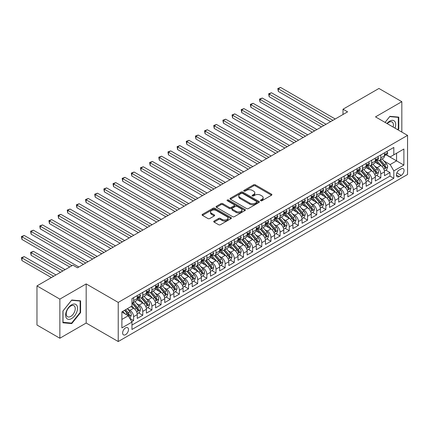 <?xml version="1.0" encoding="UTF-8"?>
<svg xmlns="http://www.w3.org/2000/svg" width="429" height="429" viewBox="0 0 429 429"><rect width="100%" height="100%" fill="white"/><g stroke="black" fill="none" stroke-linecap="round" stroke-linejoin="round"><path stroke-width="0.64" d="M260.719 200.729A0.89 0.515 0 0 0 261.974 200.729L271.525 195.216A1.271 0.735 0 0 0 271.895 194.702A1.271 0.735 0 0 0 271.525 194.181L255.346 184.84A1.271 0.735 0 0 0 253.55 184.84L243.999 190.353A0.89 0.515 0 0 0 243.742 190.717A0.89 0.515 0 0 0 243.999 191.082A0.89 0.515 0 0 0 245.259 191.082L246.493 190.369A4.065 2.349 0 0 1 252.247 190.369L253.593 191.146A4.065 2.349 0 0 1 254.783 192.809A4.065 2.349 0 0 1 253.593 194.466L252.359 195.179A0.89 0.515 0 0 0 252.096 195.544A0.89 0.515 0 0 0 252.359 195.908A0.89 0.515 0 0 0 253.619 195.908L254.853 195.195A4.065 2.349 0 0 1 260.607 195.195L261.953 195.973A4.065 2.349 0 0 1 263.143 197.63A4.065 2.349 0 0 1 261.953 199.292L260.719 200.005A0.89 0.515 0 0 0 260.457 200.37A0.89 0.515 0 0 0 260.719 200.729L260.719 200.005M125.552 334.663A4.145 2.392 120 0 0 128.26 331.016A4.145 2.392 120 0 0 127.622 327.692A4.145 2.392 120 0 0 125.552 327.901A4.145 2.392 120 0 0 122.844 331.553A4.145 2.392 120 0 0 123.482 334.872A4.145 2.392 120 0 0 125.552 334.663M214.098 221.058A1.271 0.735 0 0 0 213.722 221.578A1.271 0.735 0 0 0 214.098 222.093L218.634 224.716A1.271 0.735 0 0 0 220.431 224.716L231.038 218.592A1.271 0.735 0 0 0 231.408 218.077A1.271 0.735 0 0 0 231.038 217.557L214.859 208.215A1.271 0.735 0 0 0 213.063 208.215L202.456 214.339A1.271 0.735 0 0 0 202.086 214.859A1.271 0.735 0 0 0 202.456 215.374L207.942 218.543A1.271 0.735 0 0 0 209.738 218.543L214.275 215.921A1.271 0.735 0 0 0 214.65 215.401A1.271 0.735 0 0 0 214.275 214.886L211.556 213.315A3.4 1.963 0 0 1 210.564 211.926A3.4 1.963 0 0 1 212.661 210.113A3.4 1.963 0 0 1 216.366 210.537L227.016 216.688A3.4 1.963 0 0 1 228.013 218.077A3.4 1.963 0 0 1 225.911 219.889A3.4 1.963 0 0 1 222.206 219.46L220.431 218.436A1.271 0.735 0 0 0 218.634 218.436L214.098 221.058L214.098 222.093M86.181 283.918L59.856 299.115L36.969 285.902L36.969 325.016L59.856 338.234L86.181 323.037L118.227 341.538L118.227 302.418L86.181 283.918L86.181 323.037M401.828 132.078L401.828 101.684L375.504 116.881L407.55 135.382L118.227 302.418M401.828 101.684L378.936 88.465L343.002 109.213L343.002 114.5M36.969 285.902L72.903 265.154L77.483 267.798L347.581 111.856L343.002 109.213M246.584 208.58A1.271 0.735 0 0 0 248.38 208.58L258.987 202.456A1.271 0.735 0 0 0 259.357 201.936A1.271 0.735 0 0 0 258.987 201.421L242.809 192.079A1.271 0.735 0 0 0 241.012 192.079L230.411 198.203A1.271 0.735 0 0 0 230.035 198.724A1.271 0.735 0 0 0 230.411 199.238L246.584 208.58M227.665 200.922A0.89 0.515 0 0 1 228.566 201.051L228.566 199.994L245.013 209.486A1.271 0.735 0 0 1 245.383 210.006A1.271 0.735 0 0 1 245.013 210.526L234.406 216.65A1.271 0.735 0 0 1 232.609 216.65L216.431 207.309L216.431 206.269A1.271 0.735 0 0 0 216.06 206.789A1.271 0.735 0 0 0 216.431 207.309M216.431 206.269L220.973 203.652A1.271 0.735 0 0 1 222.769 203.652L229.327 207.438A1.271 0.735 0 0 0 231.129 207.438L234.137 205.7A1.271 0.735 0 0 0 234.507 205.18A1.271 0.735 0 0 0 234.137 204.66L227.306 200.718A0.89 0.515 0 0 1 227.048 200.354A0.89 0.515 0 0 1 227.595 199.882A0.89 0.515 0 0 1 228.566 199.994M131.708 321.648L133.607 320.554L129.81 318.356M127.649 309.025L129.944 310.349A5.18 2.992 60 0 1 133.607 316.693L137.269 314.58L137.269 318.436L142.766 315.267L138.599 312.859M136.803 303.737L139.103 305.062A5.18 2.992 60 0 1 142.766 311.406L146.428 309.293L146.428 313.149L151.92 309.979L147.753 307.577M145.957 298.45L148.257 299.78A5.18 2.992 60 0 1 151.92 306.118L155.582 304.005L155.582 307.866L161.073 304.692L156.912 302.289M155.116 293.163L157.416 294.492A5.18 2.992 60 0 1 161.073 300.836L164.736 298.718L164.736 302.579L170.233 299.41L166.066 297.002M164.269 287.88L166.57 289.205A5.18 2.992 60 0 1 170.233 295.549L173.895 293.436L173.895 297.292L179.386 294.122L175.22 291.715M173.429 282.593L175.724 283.918A5.18 2.992 60 0 1 179.386 290.261L183.049 288.149L183.049 292.004L188.546 288.835L184.379 286.433M182.582 277.306L184.883 278.636A5.18 2.992 60 0 1 188.546 284.974L192.208 282.861L192.208 286.722L197.699 283.548L193.533 281.145M191.736 272.018L194.037 273.348A5.18 2.992 60 0 1 197.699 279.692L201.362 277.574L201.362 281.435L206.853 278.265L202.686 275.858M200.895 266.736L203.19 268.061A5.18 2.992 60 0 1 206.853 274.404L210.516 272.292L210.516 276.147L216.012 272.978L211.846 270.57M210.049 261.449L212.35 262.773A5.18 2.992 60 0 1 216.012 269.117L219.675 267.004L219.675 270.865L225.166 267.691L220.999 265.288M219.203 256.161L221.503 257.491A5.18 2.992 60 0 1 225.166 263.83L228.829 261.717L228.829 265.578L234.32 262.403L230.159 260.001M228.362 250.874L230.663 252.204A5.18 2.992 60 0 1 234.32 258.548L237.982 256.429L237.982 260.29L243.479 257.121L239.312 254.713M237.516 245.592L239.816 246.916A5.18 2.992 60 0 1 243.479 253.26L247.142 251.147L247.142 255.003L252.633 251.834L248.466 249.426M246.675 240.304L248.97 241.629A5.18 2.992 60 0 1 252.633 247.973L256.295 245.86L256.295 249.721L261.792 246.546L257.625 244.144M255.829 235.017L258.129 236.347A5.18 2.992 60 0 1 261.792 242.685L265.454 240.572L265.454 244.433L270.946 241.259L266.779 238.856M264.983 229.73L267.283 231.059A5.18 2.992 60 0 1 270.946 237.403L274.608 235.285L274.608 239.146L280.099 235.977L275.933 233.569M274.142 224.447L276.437 225.772A5.18 2.992 60 0 1 280.099 232.116L283.762 230.003L283.762 233.859L289.259 230.689L285.092 228.282M283.296 219.16L285.596 220.485A5.18 2.992 60 0 1 289.259 226.828L292.921 224.716L292.921 228.577L298.412 225.402L294.246 223M292.449 213.873L294.75 215.202A5.18 2.992 60 0 1 298.412 221.546L302.075 219.428L302.075 223.289L307.566 220.115L303.405 217.712M301.608 208.585L303.909 209.915A5.18 2.992 60 0 1 307.566 216.259L311.229 214.141L311.229 218.002L316.725 214.832L312.559 212.425M310.762 203.303L313.063 204.628A5.18 2.992 60 0 1 316.725 210.971L320.388 208.859L320.388 212.714L325.879 209.545L321.712 207.137M319.921 198.016L322.217 199.34A5.18 2.992 60 0 1 325.879 205.684L329.542 203.571L329.542 207.432L335.038 204.258L330.872 201.855M329.075 192.728L331.376 194.058A5.18 2.992 60 0 1 335.038 200.402L338.701 198.284L338.701 202.145L344.192 198.97L340.025 196.568M338.229 187.441L340.529 188.771A5.18 2.992 60 0 1 344.192 195.115L347.855 192.996L347.855 196.857L353.346 193.688L349.179 191.28M347.388 182.159L349.683 183.483A5.18 2.992 60 0 1 353.346 189.827L357.008 187.714L357.008 191.57L362.505 188.401L358.338 185.993M356.542 176.871L358.842 178.196A5.18 2.992 60 0 1 362.505 184.54L366.168 182.427L366.168 186.288L371.659 183.113L367.492 180.711M365.696 171.584L367.996 172.914A5.18 2.992 60 0 1 371.659 179.258L375.321 177.139L375.321 181L380.813 177.826L380.813 173.97A5.18 2.992 -120 0 0 377.155 167.626L374.855 166.296M376.651 175.423L380.813 177.826M137.269 314.58A5.18 2.992 -120 0 0 133.607 308.236L130.861 306.649M146.428 309.293A5.18 2.992 -120 0 0 142.766 302.949L137.103 299.678M155.582 304.005A5.18 2.992 -120 0 0 151.92 297.662L146.257 294.396M164.736 298.718A5.18 2.992 -120 0 0 161.073 292.374L155.416 289.108M173.895 293.436A5.18 2.992 -120 0 0 170.233 287.092L164.57 283.821M183.049 288.149A5.18 2.992 -120 0 0 179.386 281.805L173.724 278.534M192.208 282.861A5.18 2.992 -120 0 0 188.546 276.517L182.883 273.252M201.362 277.574A5.18 2.992 -120 0 0 197.699 271.23L192.036 267.964M210.516 272.292A5.18 2.992 -120 0 0 206.853 265.948L201.19 262.677M219.675 267.004A5.18 2.992 -120 0 0 216.012 260.66L210.349 257.389M228.829 261.717A5.18 2.992 -120 0 0 225.166 255.373L219.503 252.107M237.982 256.429A5.18 2.992 -120 0 0 234.32 250.091L228.662 246.82M247.142 251.147A5.18 2.992 -120 0 0 243.479 244.803L237.816 241.532M256.295 245.86A5.18 2.992 -120 0 0 252.633 239.516L246.97 236.245M265.454 240.572A5.18 2.992 -120 0 0 261.792 234.229L256.129 230.963M274.608 235.285A5.18 2.992 -120 0 0 270.946 228.947L265.283 225.675M283.762 230.003A5.18 2.992 -120 0 0 280.099 223.659L274.437 220.388M292.921 224.716A5.18 2.992 -120 0 0 289.259 218.372L283.596 215.101M302.075 219.428A5.18 2.992 -120 0 0 298.412 213.084L292.75 209.819M311.229 214.141A5.18 2.992 -120 0 0 307.566 207.802L301.909 204.531M320.388 208.859A5.18 2.992 -120 0 0 316.725 202.515L311.063 199.244M329.542 203.571A5.18 2.992 -120 0 0 325.879 197.227L320.216 193.956M338.701 198.284A5.18 2.992 -120 0 0 335.038 191.94L329.375 188.674M347.855 192.996A5.18 2.992 -120 0 0 344.192 186.658L338.529 183.387M357.008 187.714A5.18 2.992 -120 0 0 353.346 181.37L347.683 178.099M366.168 182.427A5.18 2.992 -120 0 0 362.505 176.083L356.842 172.812M375.321 177.139A5.18 2.992 -120 0 0 371.659 170.796L365.996 167.53M401.233 168.844L399.217 170.007A4.017 2.317 120 0 0 396.594 173.541A4.017 2.317 120 0 0 397.211 176.759A4.017 2.317 120 0 0 399.217 176.56L401.233 175.397A4.017 2.317 120 0 0 403.855 171.857A4.017 2.317 120 0 0 403.239 168.645A4.017 2.317 120 0 0 401.233 168.844M118.227 341.538L407.55 174.496L407.55 135.382M121.89 319.439L128.298 315.739L131.96 322.082L131.96 329.483L393.817 178.303L393.817 170.903L390.154 164.559L384.009 161.014M131.96 322.082L121.89 327.901L121.89 311.829L131.96 306.016L131.96 298.616L393.817 147.431L393.817 154.831L403.887 149.019L403.887 165.09L393.817 170.903M139.055 297.426L139.103 297.453A5.18 2.992 60 0 0 141.693 297.71L145.356 295.592A5.18 2.992 -120 0 0 146.428 293.221L146.428 290.261M148.209 292.138L148.257 292.165A5.18 2.992 60 0 0 150.847 292.422L154.51 290.31A5.18 2.992 -120 0 0 155.582 287.934L155.582 284.974M157.368 286.851L157.416 286.878A5.18 2.992 60 0 0 160.001 287.135L163.663 285.022A5.18 2.992 -120 0 0 164.736 282.652L164.736 279.692M166.522 281.563L166.57 281.596A5.18 2.992 60 0 0 169.16 281.848L172.823 279.735A5.18 2.992 -120 0 0 173.895 277.365L173.895 274.404M175.675 276.281L175.724 276.308A5.18 2.992 60 0 0 178.314 276.566L181.976 274.447A5.18 2.992 -120 0 0 183.049 272.077L183.049 269.117M184.835 270.994L184.883 271.021A5.18 2.992 60 0 0 187.473 271.278L191.136 269.165A5.18 2.992 -120 0 0 192.208 266.79L192.208 263.83M193.988 265.707L194.037 265.733A5.18 2.992 60 0 0 196.627 265.991L200.289 263.878A5.18 2.992 -120 0 0 201.362 261.508L201.362 258.548M203.142 260.419L203.19 260.451A5.18 2.992 60 0 0 205.781 260.703L209.443 258.59A5.18 2.992 -120 0 0 210.516 256.22L210.516 253.26M212.301 255.137L212.35 255.164A5.18 2.992 60 0 0 214.94 255.421L218.602 253.303A5.18 2.992 -120 0 0 219.675 250.933L219.675 247.973M221.455 249.85L221.503 249.876A5.18 2.992 60 0 0 224.094 250.134L227.756 248.021A5.18 2.992 -120 0 0 228.829 245.645L228.829 242.685M230.614 244.562L230.663 244.589A5.18 2.992 60 0 0 233.247 244.846L236.91 242.734A5.18 2.992 -120 0 0 237.982 240.363L237.982 237.403M239.768 239.275L239.816 239.307A5.18 2.992 60 0 0 242.406 239.559L246.069 237.446A5.18 2.992 -120 0 0 247.142 235.076L247.142 232.116M248.922 233.993L248.97 234.019A5.18 2.992 60 0 0 251.56 234.277L255.223 232.159A5.18 2.992 -120 0 0 256.295 229.788L256.295 226.828M258.081 228.705L258.129 228.732A5.18 2.992 60 0 0 260.719 228.989L264.382 226.877A5.18 2.992 -120 0 0 265.454 224.501L265.454 221.541M267.235 223.418L267.283 223.445A5.18 2.992 60 0 0 269.873 223.702L273.536 221.589A5.18 2.992 -120 0 0 274.608 219.219L274.608 216.259M276.389 218.13L276.437 218.163A5.18 2.992 60 0 0 279.027 218.415L282.69 216.302A5.18 2.992 -120 0 0 283.762 213.932L283.762 210.971M285.548 212.848L285.596 212.875A5.18 2.992 60 0 0 288.186 213.133L291.849 211.014A5.18 2.992 -120 0 0 292.921 208.644L292.921 205.684M294.702 207.561L294.75 207.588A5.18 2.992 60 0 0 297.34 207.845L301.002 205.732A5.18 2.992 -120 0 0 302.075 203.362L302.075 200.397M303.861 202.273L303.909 202.3A5.18 2.992 60 0 0 306.494 202.558L310.156 200.445A5.18 2.992 -120 0 0 311.229 198.075L311.229 195.115M313.014 196.986L313.063 197.018A5.18 2.992 60 0 0 315.653 197.27L319.315 195.157A5.18 2.992 -120 0 0 320.388 192.787L320.388 189.827M322.168 191.704L322.217 191.731A5.18 2.992 60 0 0 324.807 191.988L328.469 189.87A5.18 2.992 -120 0 0 329.542 187.5L329.542 184.54M331.327 186.417L331.376 186.443A5.18 2.992 60 0 0 333.966 186.701L337.628 184.588A5.18 2.992 -120 0 0 338.701 182.218L338.701 179.258M340.481 181.129L340.529 181.156A5.18 2.992 60 0 0 343.12 181.413L346.782 179.301A5.18 2.992 -120 0 0 347.855 176.93L347.855 173.97M349.635 175.842L349.683 175.874A5.18 2.992 60 0 0 352.273 176.126L355.936 174.013A5.18 2.992 -120 0 0 357.008 171.643L357.008 168.683M358.794 170.56L358.842 170.586A5.18 2.992 60 0 0 361.433 170.844L365.095 168.726A5.18 2.992 -120 0 0 366.168 166.355L366.168 163.395M367.948 165.272L367.996 165.299A5.18 2.992 60 0 0 370.586 165.556L374.249 163.444A5.18 2.992 -120 0 0 375.321 161.073L375.321 158.113M131.96 325.043L389.972 176.083L389.972 172.544L384.475 175.713L384.475 171.857A5.18 2.992 -120 0 0 380.813 165.514L375.155 162.242M377.107 159.985L377.155 160.012A5.18 2.992 -120 0 0 379.74 160.269A5.18 2.992 -120 0 0 380.813 157.899L380.813 154.939M379.74 160.269L383.403 158.156A5.18 2.992 -120 0 0 384.475 155.786L384.475 152.826M133.607 297.662L133.607 300.622A5.18 2.992 60 0 1 132.534 302.992A5.18 2.992 60 0 1 131.96 303.201M132.534 302.992L136.197 300.879A5.18 2.992 -120 0 0 137.269 298.509L137.269 295.549M142.766 292.374L142.766 295.334A5.18 2.992 60 0 1 141.693 297.71M151.92 287.092L151.92 290.052A5.18 2.992 60 0 1 150.847 292.422M161.073 281.805L161.073 284.765A5.18 2.992 60 0 1 160.001 287.135M170.233 276.517L170.233 279.477A5.18 2.992 60 0 1 169.16 281.848M179.386 271.23L179.386 274.19A5.18 2.992 60 0 1 178.314 276.566M188.546 265.948L188.546 268.908A5.18 2.992 60 0 1 187.473 271.278M197.699 260.66L197.699 263.62A5.18 2.992 60 0 1 196.627 265.991M206.853 255.373L206.853 258.333A5.18 2.992 60 0 1 205.781 260.703M216.012 250.086L216.012 253.051A5.18 2.992 60 0 1 214.94 255.421M225.166 244.803L225.166 247.764A5.18 2.992 60 0 1 224.094 250.134M234.32 239.516L234.32 242.476A5.18 2.992 60 0 1 233.247 244.846M243.479 234.229L243.479 237.189A5.18 2.992 60 0 1 242.406 239.559M252.633 228.941L252.633 231.907A5.18 2.992 60 0 1 251.56 234.277M261.792 223.659L261.792 226.619A5.18 2.992 60 0 1 260.719 228.989M270.946 218.372L270.946 221.332A5.18 2.992 60 0 1 269.873 223.702M280.099 213.084L280.099 216.044A5.18 2.992 60 0 1 279.027 218.415M289.259 207.802L289.259 210.762A5.18 2.992 60 0 1 288.186 213.133M298.412 202.515L298.412 205.475A5.18 2.992 60 0 1 297.34 207.845M307.566 197.227L307.566 200.187A5.18 2.992 60 0 1 306.494 202.558M316.725 191.94L316.725 194.9A5.18 2.992 60 0 1 315.653 197.27M325.879 186.658L325.879 189.618A5.18 2.992 60 0 1 324.807 191.988M335.038 181.37L335.038 184.331A5.18 2.992 60 0 1 333.966 186.701M344.192 176.083L344.192 179.043A5.18 2.992 60 0 1 343.12 181.413M353.346 170.796L353.346 173.756A5.18 2.992 60 0 1 352.273 176.126M362.505 165.514L362.505 168.474A5.18 2.992 60 0 1 361.433 170.844M371.659 160.226L371.659 163.186A5.18 2.992 60 0 1 370.586 165.556M371.659 179.258L371.659 183.113M362.505 184.54L362.505 188.401M353.346 189.827L353.346 193.688M344.192 195.115L344.192 198.97M335.038 200.402L335.038 204.258M325.879 205.684L325.879 209.545M316.725 210.971L316.725 214.832M307.566 216.259L307.566 220.115M298.412 221.546L298.412 225.402M289.259 226.828L289.259 230.689M280.099 232.116L280.099 235.977M270.946 237.403L270.946 241.259M261.792 242.685L261.792 246.546M252.633 247.973L252.633 251.834M243.479 253.26L243.479 257.121M234.32 258.548L234.32 262.403M225.166 263.83L225.166 267.691M216.012 269.117L216.012 272.978M206.853 274.404L206.853 278.265M197.699 279.692L197.699 283.548M188.546 284.974L188.546 288.835M179.386 290.261L179.386 294.122M170.233 295.549L170.233 299.41M161.073 300.836L161.073 304.692M151.92 306.118L151.92 309.979M142.766 311.406L142.766 315.267M133.607 316.693L133.607 320.554M128.298 315.739L121.89 312.039M390.154 164.559L396.562 160.859L396.562 153.25L403.887 149.019M386.079 154.805L403.887 165.09M386.261 154.703L390.154 156.95L393.817 154.831M59.856 299.115L59.856 338.234M385.805 170.136L389.972 172.544M389.972 176.083L393.817 178.303M397.989 129.858L398.761 128.904L398.761 117.122L389.923 116.334L385.054 122.394M62.924 322.796L71.761 323.584L80.598 312.591L80.598 300.809L71.761 300.021L62.924 311.014L62.924 322.796M398.305 128.636L398.761 128.904M80.137 312.328L80.598 312.591M70.828 323.042L71.761 323.584M261.073 200.858L261.953 200.348A4.065 2.349 0 0 0 263.143 198.686L263.143 197.63M254.783 192.809L254.783 193.865A4.065 2.349 0 0 1 253.593 195.522L252.713 196.032M271.509 195.227L255.346 185.896A1.271 0.735 0 0 0 253.55 185.896L244.358 191.205M258.987 201.421L258.987 202.456L242.809 193.136A1.271 0.735 0 0 0 241.012 193.136L230.427 199.249M256.74 202.3A0.89 0.515 0 0 0 257.003 201.936A0.89 0.515 0 0 0 256.74 201.576L242.541 193.377A0.89 0.515 0 0 0 241.28 193.377L239.977 194.128A4.065 2.349 0 0 0 238.787 195.79A4.065 2.349 0 0 0 239.977 197.447L249.683 203.051A4.065 2.349 0 0 0 255.437 203.051L256.74 202.3L256.74 203.357A0.89 0.515 0 0 0 257.003 202.997L257.003 201.936M238.787 195.79L238.787 196.847A4.065 2.349 0 0 0 239.977 198.509L239.977 197.447M256.74 203.357L255.437 204.113A4.065 2.349 0 0 1 249.683 204.113L239.977 198.509M216.452 207.32L220.973 204.708L220.973 203.652M234.507 205.18L234.507 206.236A1.271 0.735 0 0 1 234.137 206.757L231.129 208.494A1.271 0.735 0 0 1 229.327 208.494L222.769 204.708A1.271 0.735 0 0 0 220.973 204.708M228.566 201.051L244.997 210.537M236.138 211.368A3.4 1.963 0 0 0 239.843 211.792A3.4 1.963 0 0 0 241.94 209.979A3.4 1.963 0 0 0 240.948 208.591L237.194 206.424A1.271 0.735 0 0 0 235.398 206.424L232.384 208.167A1.271 0.735 0 0 0 232.014 208.682A1.271 0.735 0 0 0 232.384 209.202L236.138 211.368L236.138 212.425A3.4 1.963 0 0 0 239.843 212.848A3.4 1.963 0 0 0 241.94 211.036L241.94 209.979M232.014 208.682L232.014 209.738A1.271 0.735 0 0 0 232.384 210.258L232.384 209.202M236.138 212.425L232.384 210.258M228.013 218.077L228.013 219.133A3.4 1.963 0 0 1 225.911 220.946A3.4 1.963 0 0 1 222.206 220.522L220.431 219.492A1.271 0.735 0 0 0 218.634 219.492L214.114 222.104M210.564 211.926L210.564 212.982A3.4 1.963 0 0 0 211.556 214.371L211.556 213.315M214.259 215.932L211.556 214.371M231.022 218.602L214.859 209.272A1.271 0.735 0 0 0 213.063 209.272L202.477 215.385M384.4 170.946L386.765 169.584L387.682 166.94A3.432 1.979 -120 0 0 386.347 163.717L382.164 158.875M381.322 165.846L376.544 160.312M378.603 164.232L375.831 161.02A8.221 4.746 -120 0 0 375.573 160.736M278.314 112.57L312.328 132.207L260.006 102L260.006 99.356L262.291 98.037L316.908 129.569M379.274 160.457L383.505 165.358A3.432 1.979 60 0 1 384.733 167.718C385.247 168.409 385.612 168.2 385.827 167.085A3.432 1.979 -120 0 0 384.604 164.72L380.421 159.878M379.526 160.376L384.073 165.642A1.748 1.008 60 0 1 384.513 166.323L385.827 167.085M384.733 167.718L384.979 168.125M386.904 151.426L387.682 152.772A3.432 1.979 60 0 1 386.969 154.29L385.231 155.293A3.432 1.979 -120 0 0 385.827 154.504L385.757 154.199M332.931 120.313L278.314 88.787L280.604 87.462L335.221 118.994M384.593 155.454L384.604 155.454A3.432 1.979 -120 0 0 385.231 155.293M385.387 154.247L385.827 154.504C385.612 153.99 385.247 154.199 384.733 155.137A3.432 1.979 60 0 1 384.475 155.625M330.641 121.638L278.314 91.425L278.314 88.787L277.81 88.492L280.604 87.462M278.314 91.425L277.81 88.492M395.018 128.142A8.414 4.858 120 0 0 389.741 121.134A8.414 4.858 120 0 0 386.985 123.509M393.093 127.032A6.371 3.679 120 0 0 392.095 122.008A6.371 3.679 120 0 0 388.91 122.324A6.371 3.679 120 0 0 387.242 123.654M385.07 122.404L389.741 116.591L398.305 117.358L398.305 128.77L397.608 129.638M397.737 117.031L398.305 117.358M76.732 312.156A8.414 4.858 120 0 0 74.555 304.027A8.414 4.858 120 0 0 66.425 311.239A8.414 4.858 120 0 0 68.602 319.369A8.414 4.858 120 0 0 76.732 312.156M74.646 311.567A6.371 3.679 120 0 0 73.927 305.695A6.371 3.679 120 0 0 66.844 310.869A6.371 3.679 120 0 0 67.557 316.736A6.371 3.679 120 0 0 74.646 311.567M63.015 322.345L63.015 310.934L71.579 300.284L80.137 301.045L80.137 312.462L71.579 323.112L62.924 322.292M79.569 300.718L80.137 301.045M375.246 176.233L377.611 174.866L378.528 172.222A3.432 1.979 -120 0 0 377.188 169.005L373.005 164.157M372.168 171.133L367.385 165.599M369.449 169.519L366.672 166.307A8.221 4.746 -120 0 0 366.42 166.023M269.16 117.857L303.174 137.494L250.847 107.288L250.847 104.644L253.137 103.319L307.754 134.851M370.12 165.744L374.351 170.64A3.432 1.979 60 0 1 375.573 173.005C376.088 173.697 376.458 173.482 376.673 172.372A3.432 1.979 -120 0 0 375.45 170.007L371.267 165.165M370.366 165.664L374.914 170.924A1.748 1.008 60 0 1 375.354 171.611L376.673 172.372M375.573 173.005L375.825 173.413M366.087 181.521L368.457 180.153L369.369 177.509A3.432 1.979 -120 0 0 368.034 174.287L363.851 169.444M363.014 176.421L358.231 170.881M360.29 174.807L357.518 171.595A8.221 4.746 -120 0 0 357.26 171.305M260.006 123.144L294.015 142.782L241.693 112.57L241.693 109.926L243.983 108.607L298.595 140.138M360.966 171.026L365.197 175.928A3.432 1.979 60 0 1 366.42 178.292C366.934 178.979 367.299 178.77 367.519 177.66A3.432 1.979 -120 0 0 366.296 175.295L362.114 170.452M361.213 170.951L365.76 176.212A1.748 1.008 60 0 1 366.2 176.898L367.519 177.66M366.42 178.292L366.666 178.7M356.933 186.808L359.298 185.441L360.215 182.797A3.432 1.979 -120 0 0 358.88 179.574L354.697 174.732M353.855 181.703L349.077 176.169M351.136 180.094L348.359 176.882A8.221 4.746 -120 0 0 348.107 176.592M250.847 128.432L284.861 148.069L232.539 117.857L232.539 115.213L234.824 113.894L289.441 145.426M351.807 176.314L356.038 181.215A3.432 1.979 60 0 1 357.26 183.58C357.781 184.266 358.145 184.057 358.36 182.942A3.432 1.979 -120 0 0 357.137 180.577L352.954 175.734M352.059 176.233L356.606 181.499A1.748 1.008 60 0 1 357.046 182.18L358.36 182.942M357.26 183.58L357.513 183.982M347.78 192.09L350.144 190.728L351.056 188.084A3.432 1.979 -120 0 0 349.721 184.861L345.538 180.019M344.701 186.99L339.918 181.456M341.977 185.376L339.205 182.164A8.221 4.746 -120 0 0 338.948 181.88M241.693 133.714L275.708 153.351L223.38 123.144L223.38 120.501L225.67 119.182L280.282 150.708M342.653 181.601L346.884 186.497A3.432 1.979 60 0 1 348.107 188.862C348.621 189.554 348.991 189.345 349.206 188.229A3.432 1.979 -120 0 0 347.983 185.864L343.801 181.022M342.9 181.521L347.447 186.787A1.748 1.008 60 0 1 347.887 187.468L349.206 188.229M348.107 188.862L348.359 189.269M377.745 156.708L378.528 158.06A3.432 1.979 60 0 1 377.815 159.577L376.077 160.58A3.432 1.979 -120 0 0 376.673 159.792L376.603 159.486M323.777 125.6L269.16 94.069L271.45 92.75L326.061 124.281M375.434 160.741L375.45 160.741A3.432 1.979 -120 0 0 376.077 160.58M376.228 159.534L376.673 159.792C376.458 159.272 376.094 159.486 375.573 160.425A3.432 1.979 60 0 1 375.321 160.913M321.487 126.925L269.16 96.713L269.16 94.069L268.656 93.779L271.45 92.75M269.16 96.713L268.656 93.779M368.591 161.996L369.369 163.342A3.432 1.979 60 0 1 368.661 164.859L366.918 165.867A3.432 1.979 -120 0 0 367.519 165.074L367.444 164.774M314.618 130.888L259.502 99.067L262.291 98.037M366.28 166.028L366.296 166.028A3.432 1.979 -120 0 0 366.918 165.867M367.074 164.822L367.519 165.074C367.299 164.559 366.934 164.768 366.42 165.712A3.432 1.979 60 0 1 366.168 166.2M260.006 102L259.502 99.067M359.438 167.283L360.215 168.629A3.432 1.979 60 0 1 359.502 170.147L357.765 171.155A3.432 1.979 -120 0 0 358.36 170.361L358.29 170.056M305.464 136.175L250.343 104.354L253.137 103.319M357.126 171.316L357.137 171.316A3.432 1.979 -120 0 0 357.765 171.155M357.92 170.104L358.36 170.361C358.145 169.846 357.781 170.056 357.26 170.994A3.432 1.979 60 0 1 357.008 171.482M250.847 107.288L250.343 104.354M350.279 172.571L351.056 173.917A3.432 1.979 60 0 1 350.348 175.434L348.611 176.437A3.432 1.979 -120 0 0 349.206 175.649L349.136 175.343M296.305 141.457L241.189 109.636L243.983 108.607M347.967 176.598L347.983 176.598A3.432 1.979 -120 0 0 348.611 176.437M348.761 175.391L349.206 175.649C348.991 175.129 348.621 175.343 348.107 176.281A3.432 1.979 60 0 1 347.855 176.769M241.693 112.57L241.189 109.636M338.62 197.378L340.985 196.01L341.902 193.366A3.432 1.979 -120 0 0 340.567 190.149L336.384 185.301M335.542 192.278L330.764 186.738M332.824 190.664L330.051 187.452A8.221 4.746 -120 0 0 329.794 187.167M232.539 139.001L266.548 158.639L214.227 128.432L214.227 125.788L216.516 124.464L271.128 155.995M333.499 186.888L337.73 191.784A3.432 1.979 60 0 1 338.953 194.149C339.468 194.841 339.832 194.627 340.052 193.517A3.432 1.979 -120 0 0 338.824 191.152L334.641 186.309M333.746 186.808L338.293 192.069A1.748 1.008 60 0 1 338.733 192.755L340.052 193.517M338.953 194.149L339.2 194.557M341.125 177.853L341.902 179.204A3.432 1.979 60 0 1 341.194 180.722L339.452 181.724A3.432 1.979 -120 0 0 340.052 180.936L339.977 180.63M287.151 146.745L232.035 114.924L234.824 113.894M338.813 181.885L338.824 181.885A3.432 1.979 -120 0 0 339.452 181.724M339.607 180.679L340.052 180.936C339.832 180.416 339.468 180.63 338.953 181.569A3.432 1.979 60 0 1 338.701 182.057M232.539 117.857L232.035 114.924M329.467 202.665L331.832 201.298L332.748 198.654A3.432 1.979 -120 0 0 331.413 195.431L327.225 190.589M326.389 197.565L321.611 192.026M323.67 195.951L320.892 192.739A8.221 4.746 -120 0 0 320.64 192.449M223.38 144.289L257.395 163.926L205.067 133.714L205.067 131.07L207.357 129.751L261.974 161.283M324.34 192.171L328.571 197.072A3.432 1.979 60 0 1 329.794 199.437C330.314 200.123 330.679 199.914 330.893 198.799A3.432 1.979 -120 0 0 329.67 196.439L325.488 191.597M324.592 192.095L329.134 197.356A1.748 1.008 60 0 1 329.579 198.042L330.893 198.799M329.794 199.437L330.046 199.844M331.971 183.14L332.748 184.486A3.432 1.979 60 0 1 332.035 186.004L330.298 187.012A3.432 1.979 -120 0 0 330.893 186.218L330.823 185.918M277.997 152.032L222.876 120.211L225.67 119.182M329.66 187.173L329.67 187.173A3.432 1.979 -120 0 0 330.298 187.012M330.453 185.966L330.893 186.218C330.679 185.703 330.314 185.913 329.794 186.856A3.432 1.979 60 0 1 329.542 187.344M223.38 123.144L222.876 120.211M320.307 207.952L322.678 206.585L323.589 203.941A3.432 1.979 -120 0 0 322.254 200.718L318.071 195.876M317.235 202.847L312.451 197.313M314.511 201.239L311.738 198.026A8.221 4.746 -120 0 0 311.481 197.737M214.227 149.576L248.241 169.214L195.914 139.001L195.914 136.358L198.203 135.038L252.815 166.57M315.186 197.458L319.417 202.359A3.432 1.979 60 0 1 320.64 204.724C321.155 205.411 321.519 205.201 321.739 204.086A3.432 1.979 -120 0 0 320.517 201.721L316.334 196.879M315.433 197.378L319.98 202.644A1.748 1.008 60 0 1 320.42 203.325L321.739 204.086M320.64 204.724L320.892 205.126M322.812 188.428L323.589 189.774A3.432 1.979 60 0 1 322.881 191.291L321.139 192.299A3.432 1.979 -120 0 0 321.739 191.506L321.664 191.2M268.838 157.32L213.722 125.493L216.516 124.464M320.501 192.455L320.517 192.455A3.432 1.979 -120 0 0 321.139 192.299M321.294 191.248L321.739 191.506C321.525 190.991 321.155 191.2 320.64 192.138A3.432 1.979 60 0 1 320.388 192.626M214.227 128.432L213.722 125.493M311.154 213.234L313.519 211.872L314.436 209.229A3.432 1.979 -120 0 0 313.1 206.006L308.918 201.163M308.076 208.135L303.298 202.601M305.357 206.521L302.584 203.308A8.221 4.746 -120 0 0 302.327 203.024M205.067 154.858L239.082 174.496L186.76 144.289L186.76 141.645L189.044 140.326L243.661 171.852M306.027 202.745L310.258 207.641A3.432 1.979 60 0 1 311.486 210.006C312.001 210.698 312.366 210.489 312.58 209.373A3.432 1.979 -120 0 0 311.357 207.009L307.175 202.166M306.279 202.665L310.827 207.931A1.748 1.008 60 0 1 311.266 208.612L312.58 209.373M311.486 210.006L311.733 210.414M313.658 193.715L314.436 195.061A3.432 1.979 60 0 1 313.722 196.579L311.985 197.581A3.432 1.979 -120 0 0 312.58 196.793L312.51 196.487M259.684 162.602L204.563 130.781L207.357 129.751M311.347 197.742L311.357 197.742A3.432 1.979 -120 0 0 311.985 197.581M312.14 196.536L312.58 196.793C312.366 196.273 312.001 196.487 311.486 197.426A3.432 1.979 60 0 1 311.229 197.914M205.067 133.714L204.563 130.781M302 218.522L304.365 217.154L305.282 214.511A3.432 1.979 -120 0 0 303.941 211.293L299.758 206.446M298.922 213.422L294.138 207.883M296.203 211.808L293.425 208.596A8.221 4.746 -120 0 0 293.173 208.312M195.914 160.146L229.928 179.783L177.601 149.576L177.601 146.933L179.89 145.608L234.507 177.139M296.873 208.033L301.104 212.929A3.432 1.979 60 0 1 302.327 215.294C302.842 215.985 303.212 215.771 303.426 214.661A3.432 1.979 -120 0 0 302.204 212.296L298.021 207.454M297.12 207.952L301.667 213.213A1.748 1.008 60 0 1 302.107 213.899L303.426 214.661M302.327 215.294L302.579 215.701M304.499 198.997L305.282 200.348A3.432 1.979 60 0 1 304.569 201.866L302.831 202.869A3.432 1.979 -120 0 0 303.426 202.08L303.357 201.775M250.531 167.889L195.409 136.068L198.203 135.038M302.188 203.03L302.204 203.03A3.432 1.979 -120 0 0 302.831 202.869M302.981 201.823L303.426 202.08C303.212 201.56 302.847 201.775 302.327 202.713A3.432 1.979 60 0 1 302.075 203.201M195.914 139.001L195.409 136.068M292.841 223.809L295.211 222.442L296.123 219.798A3.432 1.979 -120 0 0 294.787 216.575L290.605 211.733M289.768 218.704L284.985 213.17M287.044 217.095L284.271 213.883A8.221 4.746 -120 0 0 284.014 213.594M186.76 165.433L220.769 185.071L168.447 154.858L168.447 152.215L170.737 150.895L225.348 182.427M287.72 213.315L291.951 218.216A3.432 1.979 60 0 1 293.173 220.581C293.688 221.267 294.053 221.058 294.273 219.943A3.432 1.979 -120 0 0 293.05 217.583L288.867 212.736M287.966 213.234L292.514 218.5A1.748 1.008 60 0 1 292.953 219.187L294.273 219.943M293.173 220.581L293.42 220.989M295.345 204.284L296.123 205.63A3.432 1.979 60 0 1 295.415 207.148L293.672 208.156A3.432 1.979 -120 0 0 294.273 207.363L294.197 207.062M241.371 173.177L186.256 141.356L189.044 140.326M293.034 208.317L293.05 208.317A3.432 1.979 -120 0 0 293.672 208.156M293.827 207.11L294.273 207.363C294.053 206.848 293.688 207.057 293.173 208.001A3.432 1.979 60 0 1 292.921 208.489M186.76 144.289L186.256 141.356M283.687 229.097L286.052 227.729L286.969 225.086A3.432 1.979 -120 0 0 285.634 221.863L281.451 217.02M280.609 223.992L275.831 218.458M277.89 222.383L275.112 219.171A8.221 4.746 -120 0 0 274.86 218.881M177.601 170.721L211.615 190.358L159.293 160.146L159.293 157.502L161.577 156.183L216.195 187.714M278.56 218.602L282.791 223.504A3.432 1.979 60 0 1 284.014 225.863C284.534 226.555 284.899 226.346 285.113 225.23A3.432 1.979 -120 0 0 283.891 222.866L279.708 218.023M278.812 218.522L283.36 223.788A1.748 1.008 60 0 1 283.8 224.469L285.113 225.23M284.014 225.863L284.266 226.271M286.191 209.572L286.969 210.918A3.432 1.979 60 0 1 286.256 212.435L284.518 213.438A3.432 1.979 -120 0 0 285.113 212.65L285.044 212.344M232.218 178.464L177.097 146.638L179.89 145.608M283.88 213.599L283.891 213.599A3.432 1.979 -120 0 0 284.518 213.438M284.674 212.393L285.113 212.65C284.899 212.135 284.534 212.344 284.014 213.283A3.432 1.979 60 0 1 283.762 213.771M177.601 149.576L177.097 146.638M274.533 234.379L276.898 233.017L277.81 230.373A3.432 1.979 -120 0 0 276.474 227.15L272.292 222.308M271.455 229.279L266.672 223.745M268.731 227.665L265.959 224.453A8.221 4.746 -120 0 0 265.701 224.169M168.447 176.003L202.461 195.64L150.134 165.433L150.134 162.789L152.424 161.465L207.035 192.996M269.407 223.89L273.638 228.786A3.432 1.979 60 0 1 274.86 231.151C275.375 231.842 275.745 231.628 275.96 230.518A3.432 1.979 -120 0 0 274.737 228.153L270.554 223.311M269.653 223.809L274.201 229.075A1.748 1.008 60 0 1 274.64 229.756L275.96 230.518M274.86 231.151L275.112 231.558M277.032 214.854L277.81 216.205A3.432 1.979 60 0 1 277.102 217.723L275.364 218.726A3.432 1.979 -120 0 0 275.96 217.937L275.89 217.632M223.059 183.746L167.943 151.925L170.737 150.895M274.721 218.887L274.737 218.887A3.432 1.979 -120 0 0 275.364 218.726M275.515 217.68L275.96 217.937C275.745 217.417 275.375 217.632 274.86 218.57A3.432 1.979 60 0 1 274.608 219.058M168.447 154.858L167.943 151.925M267.878 220.141L268.656 221.493A3.432 1.979 60 0 1 267.948 223.01L266.205 224.013A3.432 1.979 -120 0 0 266.806 223.225L266.731 222.919M213.905 189.033L158.789 157.212L161.577 156.183M265.567 224.174L265.578 224.174A3.432 1.979 -120 0 0 266.205 224.013M266.361 222.967L266.806 223.225C266.586 222.705 266.221 222.919 265.707 223.858A3.432 1.979 60 0 1 265.454 224.346M159.293 160.146L158.789 157.212M258.725 225.429L259.502 226.775A3.432 1.979 60 0 1 258.789 228.292L257.051 229.301A3.432 1.979 -120 0 0 257.647 228.507L257.577 228.207M204.751 194.321L149.63 162.5L152.424 161.465M256.413 229.461L256.424 229.461A3.432 1.979 -120 0 0 257.051 229.301M257.207 228.255L257.647 228.507C257.432 227.992 257.068 228.201 256.547 229.145A3.432 1.979 60 0 1 256.295 229.633M150.134 165.433L149.63 162.5M265.374 239.666L267.739 238.299L268.656 235.655A3.432 1.979 -120 0 0 267.321 232.438L263.138 227.59M262.296 234.566L257.518 229.027M259.577 232.952L256.805 229.74A8.221 4.746 -120 0 0 256.547 229.456M159.293 181.29L193.302 200.928L140.98 170.721L140.98 168.077L143.27 166.752L197.882 198.284M260.253 229.177L264.484 234.073A3.432 1.979 60 0 1 265.707 236.438C266.221 237.13 266.586 236.915 266.806 235.805A3.432 1.979 -120 0 0 265.578 233.44L261.395 228.598M260.5 229.097L265.047 234.357A1.748 1.008 60 0 1 265.487 235.044L266.806 235.805M265.707 236.438L265.953 236.846M256.22 244.954L258.585 243.586L259.502 240.942A3.432 1.979 -120 0 0 258.167 237.72L253.979 232.877M253.142 239.849L248.364 234.314M250.423 238.24L247.646 235.028A8.221 4.746 -120 0 0 247.394 234.738M150.134 186.577L184.148 206.215L131.821 176.003L131.821 173.359L134.111 172.04L188.728 203.571M251.094 234.459L255.325 239.361A3.432 1.979 60 0 1 256.547 241.725C257.068 242.412 257.432 242.203 257.647 241.087A3.432 1.979 -120 0 0 256.424 238.728L252.241 233.88M251.346 234.379L255.888 239.645A1.748 1.008 60 0 1 256.333 240.331L257.647 241.087M256.547 241.725L256.799 242.133M247.061 250.241L249.431 248.874L250.343 246.23A3.432 1.979 -120 0 0 249.008 243.007L244.825 238.165M243.988 245.136L239.205 239.602M241.264 243.527L238.492 240.315A8.221 4.746 -120 0 0 238.234 240.026M140.98 191.865L174.994 211.502L122.667 181.29L122.667 178.646L124.957 177.327L179.569 208.859M241.94 239.747L246.171 244.648A3.432 1.979 60 0 1 247.394 247.007C247.908 247.699 248.273 247.49 248.493 246.375A3.432 1.979 -120 0 0 247.27 244.01L243.087 239.167M242.187 239.666L246.734 244.932A1.748 1.008 60 0 1 247.174 245.613L248.493 246.375M247.394 247.007L247.646 247.415M249.565 230.716L250.343 232.062A3.432 1.979 60 0 1 249.635 233.58L247.892 234.583A3.432 1.979 -120 0 0 248.493 233.794L248.418 233.489M195.592 199.608L140.476 167.782L143.27 166.752M247.254 234.743L247.27 234.743A3.432 1.979 -120 0 0 247.892 234.583M248.048 233.537L248.493 233.794C248.278 233.279 247.908 233.489 247.394 234.427A3.432 1.979 60 0 1 247.142 234.915M140.98 170.721L140.476 167.782M237.907 255.523L240.272 254.161L241.189 251.517A3.432 1.979 -120 0 0 239.854 248.294L235.671 243.452M234.829 250.423L230.051 244.889M232.11 248.809L229.338 245.597A8.221 4.746 -120 0 0 229.081 245.313M131.821 197.147L165.835 216.784L113.513 186.577L113.513 183.934L115.798 182.609L170.415 214.141M232.781 245.034L237.012 249.93A3.432 1.979 60 0 1 238.24 252.295C238.755 252.987 239.119 252.772 239.334 251.662A3.432 1.979 -120 0 0 238.111 249.297L233.928 244.455M233.033 244.954L237.58 250.22A1.748 1.008 60 0 1 238.02 250.901L239.334 251.662M238.24 252.295L238.486 252.702M240.412 235.998L241.189 237.35A3.432 1.979 60 0 1 240.476 238.867L238.738 239.87A3.432 1.979 -120 0 0 239.334 239.082L239.264 238.776M186.438 204.89L131.317 173.069L134.111 172.04M238.1 240.031L238.111 240.031A3.432 1.979 -120 0 0 238.738 239.87M238.894 238.824L239.334 239.082C239.119 238.562 238.755 238.776 238.24 239.714A3.432 1.979 60 0 1 237.982 240.202M131.821 176.003L131.317 173.069M228.754 260.811L231.118 259.443L232.035 256.799A3.432 1.979 -120 0 0 230.695 253.582L226.512 248.734M225.675 255.711L220.892 250.171M222.957 254.097L220.179 250.885A8.221 4.746 -120 0 0 219.927 250.6M122.667 202.434L156.682 222.072L104.354 191.865L104.354 189.221L106.644 187.897L161.261 219.428M223.627 250.322L227.858 255.217A3.432 1.979 60 0 1 229.081 257.582C229.595 258.274 229.965 258.06 230.18 256.95A3.432 1.979 -120 0 0 228.957 254.585L224.775 249.742M223.874 250.241L228.421 255.502A1.748 1.008 60 0 1 228.861 256.188L230.18 256.95M229.081 257.582L229.333 257.99M231.252 241.286L232.035 242.637A3.432 1.979 60 0 1 231.322 244.155L229.585 245.157A3.432 1.979 -120 0 0 230.18 244.369L230.11 244.063M177.284 210.178L122.163 178.357L124.957 177.327M228.941 245.318L228.957 245.318A3.432 1.979 -120 0 0 229.585 245.157M229.735 244.112L230.18 244.369C229.965 243.849 229.601 244.063 229.081 245.002A3.432 1.979 60 0 1 228.829 245.49M122.667 181.29L122.163 178.357M219.594 266.098L221.965 264.731L222.876 262.087A3.432 1.979 -120 0 0 221.541 258.864L217.358 254.022M216.522 260.993L211.738 255.459M213.798 259.384L211.025 256.172A8.221 4.746 -120 0 0 210.768 255.882M113.513 207.722L147.522 227.359L95.2 197.147L95.2 194.503L97.49 193.184L152.102 224.716M214.473 255.604L218.704 260.505A3.432 1.979 60 0 1 219.927 262.87C220.442 263.556 220.806 263.347 221.026 262.232A3.432 1.979 -120 0 0 219.804 259.872L215.621 255.024M214.72 255.523L219.267 260.789A1.748 1.008 60 0 1 219.707 261.476L221.026 262.232M219.927 262.87L220.174 263.277M222.099 246.573L222.876 247.919A3.432 1.979 60 0 1 222.168 249.437L220.426 250.445A3.432 1.979 -120 0 0 221.026 249.651L220.951 249.351M168.125 215.465L113.009 183.644L115.798 182.609M219.787 250.606L219.804 250.606A3.432 1.979 -120 0 0 220.426 250.445M220.581 249.399L221.026 249.651C220.806 249.136 220.442 249.346 219.927 250.289A3.432 1.979 60 0 1 219.675 250.777M113.513 186.577L113.009 183.644M210.441 271.385L212.805 270.018L213.722 267.374A3.432 1.979 -120 0 0 212.387 264.151L208.204 259.309M207.363 266.28L202.585 260.746M204.644 264.672L201.866 261.454A8.221 4.746 -120 0 0 201.614 261.17M104.354 213.009L138.369 232.647L86.047 202.434L86.047 199.791L88.331 198.471L142.948 230.003M205.314 260.891L209.545 265.792A3.432 1.979 60 0 1 210.768 268.152C211.288 268.844 211.653 268.634 211.867 267.519A3.432 1.979 -120 0 0 210.644 265.154L206.462 260.312M205.566 260.811L210.113 266.077A1.748 1.008 60 0 1 210.553 266.758L211.867 267.519M210.768 268.152L211.02 268.559M212.945 251.861L213.722 253.207A3.432 1.979 60 0 1 213.009 254.724L211.272 255.727A3.432 1.979 -120 0 0 211.867 254.939L211.797 254.633M158.971 220.753L103.85 188.926L106.644 187.897M210.634 255.888L210.644 255.888A3.432 1.979 -120 0 0 211.272 255.727M211.427 254.681L211.867 254.939C211.653 254.424 211.288 254.633 210.768 255.571A3.432 1.979 60 0 1 210.516 256.059M104.354 191.865L103.85 188.926M201.287 276.667L203.652 275.305L204.563 272.662A3.432 1.979 -120 0 0 203.228 269.439L199.045 264.596M198.209 271.568L193.425 266.034M195.485 269.954L192.712 266.741A8.221 4.746 -120 0 0 192.455 266.457M95.2 218.291L129.215 237.929L76.888 207.722L76.888 205.078L79.177 203.754L133.789 235.285M196.16 266.178L200.391 271.074A3.432 1.979 60 0 1 201.614 273.439C202.129 274.131 202.499 273.916 202.713 272.806A3.432 1.979 -120 0 0 201.491 270.442L197.308 265.599M196.407 266.098L200.954 271.364A1.748 1.008 60 0 1 201.394 272.045L202.713 272.806M201.614 273.439L201.866 273.847M203.786 257.143L204.563 258.494A3.432 1.979 60 0 1 203.855 260.012L202.118 261.014A3.432 1.979 -120 0 0 202.713 260.226L202.644 259.92M149.812 226.035L94.696 194.214L97.49 193.184M201.474 261.175L201.491 261.175A3.432 1.979 -120 0 0 202.118 261.014M202.268 259.969L202.713 260.226C202.499 259.706 202.129 259.92 201.614 260.859A3.432 1.979 60 0 1 201.362 261.347M95.2 197.147L94.696 194.214M192.128 281.955L194.493 280.587L195.409 277.944A3.432 1.979 -120 0 0 194.074 274.726L189.891 269.879M189.05 276.855L184.272 271.316M186.331 275.241L183.558 272.029A8.221 4.746 -120 0 0 183.301 271.745M86.047 223.579L120.056 243.216L67.734 213.004L67.734 210.366L70.024 209.041L124.635 240.572M187.006 271.466L191.237 276.362A3.432 1.979 60 0 1 192.46 278.727C192.975 279.418 193.34 279.204 193.559 278.094A3.432 1.979 -120 0 0 192.331 275.729L188.149 270.887M187.253 271.385L191.801 276.646A1.748 1.008 60 0 1 192.24 277.332L193.559 278.094M192.46 278.727L192.707 279.134M194.632 262.43L195.409 263.781A3.432 1.979 60 0 1 194.702 265.299L192.959 266.302A3.432 1.979 -120 0 0 193.559 265.513L193.484 265.208M140.658 231.322L85.543 199.501L88.331 198.471M192.321 266.463L192.331 266.463A3.432 1.979 -120 0 0 192.959 266.302M193.114 265.256L193.559 265.513C193.34 264.993 192.975 265.208 192.46 266.146A3.432 1.979 60 0 1 192.208 266.634M86.047 202.434L85.543 199.501M182.974 287.242L185.339 285.875L186.256 283.231A3.432 1.979 -120 0 0 184.92 280.008L180.732 275.166M179.896 282.137L175.118 276.603M177.177 280.528L174.399 277.316A8.221 4.746 -120 0 0 174.147 277.027M76.888 228.866L110.902 248.504L58.575 218.291L58.575 215.648L60.864 214.328L115.481 245.86M177.847 276.748L182.078 281.649A3.432 1.979 60 0 1 183.301 284.014C183.821 284.7 184.186 284.491 184.4 283.376A3.432 1.979 -120 0 0 183.178 281.016L178.995 276.169M178.099 276.667L182.641 281.933A1.748 1.008 60 0 1 183.086 282.62L184.4 283.376M183.301 284.014L183.553 284.422M185.478 267.717L186.256 269.063A3.432 1.979 60 0 1 185.542 270.581L183.805 271.589A3.432 1.979 -120 0 0 184.4 270.796L184.331 270.495M131.505 236.61L76.383 204.789L79.177 203.754M183.167 271.75L183.178 271.75A3.432 1.979 -120 0 0 183.805 271.589M183.961 270.543L184.4 270.796C184.186 270.281 183.821 270.49 183.301 271.434A3.432 1.979 60 0 1 183.049 271.922M76.888 207.722L76.383 204.789M173.815 292.524L176.185 291.162L177.097 288.519A3.432 1.979 -120 0 0 175.761 285.296L171.579 280.453M170.742 287.425L165.959 281.891M168.018 285.816L165.245 282.598A8.221 4.746 -120 0 0 164.988 282.314M67.734 234.154L101.748 253.791L49.421 223.579L49.421 220.935L51.711 219.616L106.322 251.147M168.694 282.035L172.925 286.937A3.432 1.979 60 0 1 174.147 289.296C174.662 289.988 175.027 289.779 175.246 288.663A3.432 1.979 -120 0 0 174.024 286.299L169.841 281.456M168.94 281.955L173.488 287.221A1.748 1.008 60 0 1 173.927 287.902L175.246 288.663M174.147 289.296L174.399 289.704M164.661 297.812L167.026 296.45L167.943 293.806A3.432 1.979 -120 0 0 166.608 290.583L162.425 285.741M161.583 292.712L156.805 287.178M158.864 291.098L156.092 287.886A8.221 4.746 -120 0 0 155.834 287.602M58.575 239.436L92.589 259.073L40.267 228.866L40.267 226.222L42.551 224.898L97.168 256.429M159.534 287.323L163.765 292.219A3.432 1.979 60 0 1 164.993 294.584C165.508 295.275 165.873 295.061 166.087 293.951A3.432 1.979 -120 0 0 164.865 291.586L160.682 286.744M159.786 287.242L164.334 292.508A1.748 1.008 60 0 1 164.774 293.189L166.087 293.951M164.993 294.584L165.24 294.991M155.507 303.099L157.872 301.732L158.789 299.088A3.432 1.979 -120 0 0 157.448 295.871L153.266 291.023M152.429 297.999L147.646 292.46M149.71 296.385L146.933 293.173A8.221 4.746 -120 0 0 146.68 292.889M49.421 244.723L83.435 264.361L31.108 234.148L31.108 231.51L33.398 230.185L88.015 261.717M150.381 292.61L154.612 297.506A3.432 1.979 60 0 1 155.834 299.871C156.349 300.563 156.719 300.348 156.934 299.238A3.432 1.979 -120 0 0 155.711 296.873L151.528 292.031M150.627 292.53L155.175 297.79A1.748 1.008 60 0 1 155.614 298.477L156.934 299.238M155.834 299.871L156.086 300.279M176.319 273.005L177.097 274.351A3.432 1.979 60 0 1 176.389 275.868L174.646 276.871A3.432 1.979 -120 0 0 175.246 276.083L175.171 275.777M122.345 241.897L67.23 210.071L70.024 209.041M174.008 277.032L174.024 277.032A3.432 1.979 -120 0 0 174.646 276.871M174.801 275.826L175.246 276.083C175.032 275.568 174.662 275.777 174.147 276.716A3.432 1.979 60 0 1 173.895 277.204M67.734 213.004L67.23 210.071M167.165 278.287L167.943 279.638A3.432 1.979 60 0 1 167.23 281.156L165.492 282.159A3.432 1.979 -120 0 0 166.087 281.37L166.018 281.065M113.192 247.179L58.071 215.358L60.864 214.328M164.854 282.32L164.865 282.32A3.432 1.979 -120 0 0 165.492 282.159M165.648 281.113L166.087 281.37C165.873 280.85 165.508 281.065 164.993 282.003A3.432 1.979 60 0 1 164.736 282.491M58.575 218.291L58.071 215.358M158.006 283.574L158.789 284.92A3.432 1.979 60 0 1 158.076 286.443L156.338 287.446A3.432 1.979 -120 0 0 156.934 286.658L156.864 286.352M104.038 252.466L48.917 220.645L51.711 219.616M155.695 287.607L155.711 287.607A3.432 1.979 -120 0 0 156.338 287.446M156.488 286.4L156.934 286.658C156.719 286.138 156.354 286.352 155.834 287.291A3.432 1.979 60 0 1 155.582 287.779M49.421 223.579L48.917 220.645M146.348 308.387L148.718 307.019L149.63 304.375A3.432 1.979 -120 0 0 148.295 301.153L144.112 296.31M143.275 303.282L138.492 297.747M140.551 301.673L137.779 298.461A8.221 4.746 -120 0 0 137.521 298.171M40.267 250.01L69.702 267.004L21.954 239.436L21.954 236.792L24.244 235.473L78.856 267.004M141.227 297.892L145.458 302.794A3.432 1.979 60 0 1 146.68 305.158C147.195 305.845 147.56 305.636 147.78 304.52A3.432 1.979 -120 0 0 146.557 302.161L142.374 297.313M141.473 297.812L146.021 303.078A1.748 1.008 60 0 1 146.461 303.764L147.78 304.52M146.68 305.158L146.927 305.566M148.852 288.862L149.63 290.208A3.432 1.979 60 0 1 148.922 291.725L147.179 292.734A3.432 1.979 -120 0 0 147.78 291.94L147.705 291.634M94.879 257.754L39.763 225.933L42.551 224.898M146.541 292.894L146.557 292.894A3.432 1.979 -120 0 0 147.179 292.734M147.335 291.688L147.78 291.94C147.56 291.425 147.195 291.634 146.68 292.578A3.432 1.979 60 0 1 146.428 293.066M40.267 228.866L39.763 225.933M137.194 313.669L139.559 312.307L140.476 309.663A3.432 1.979 -120 0 0 139.141 306.44L134.958 301.598M134.116 308.569L131.928 306.033M131.397 306.96L131.038 306.547M65.122 269.648L33.398 251.33L31.108 252.654L31.108 255.298L60.543 272.292M132.068 303.18L136.299 308.081A3.432 1.979 60 0 1 137.521 310.44C138.041 311.132 138.406 310.923 138.621 309.808A3.432 1.979 -120 0 0 137.398 307.443L133.215 302.601M132.32 303.099L136.867 308.365A1.748 1.008 60 0 1 137.307 309.046L138.621 309.808M137.521 310.44L137.773 310.848M31.108 255.298L30.604 252.359L62.832 270.967M30.604 252.359L33.398 251.33M139.698 294.149L140.476 295.495A3.432 1.979 60 0 1 139.763 297.013L138.025 298.016A3.432 1.979 -120 0 0 138.621 297.227L138.551 296.922M85.725 263.041L30.604 231.215L33.398 230.185M137.387 298.176L137.398 298.176A3.432 1.979 -120 0 0 138.025 298.016M138.181 296.97L138.621 297.227C138.406 296.712 138.041 296.922 137.521 297.86A3.432 1.979 60 0 1 137.269 298.348M31.108 234.148L30.604 231.215M129.628 318.039L130.405 317.589L131.317 314.95A3.432 1.979 -120 0 0 129.982 311.727L127.349 308.676M124.893 313.776L122.769 311.32M122.238 312.242L121.89 311.835M55.968 274.93L24.244 256.617L21.954 257.936L21.954 260.58L51.389 277.574M124.512 310.317L127.145 313.363A3.432 1.979 60 0 1 128.368 315.728C128.882 316.42 129.252 316.205 129.467 315.095A3.432 1.979 -120 0 0 128.244 312.73L125.611 309.679M124.721 310.194L127.708 313.653A1.748 1.008 60 0 1 128.148 314.334L129.467 315.095M128.368 315.728L128.62 316.135M21.954 260.58L21.45 257.647L53.679 276.255M21.45 257.647L24.244 256.617M71.992 265.68L21.45 236.502L24.244 235.473M21.954 239.436L21.45 236.502M129.944 310.349L133.607 308.236M139.103 305.062L142.766 302.949M148.257 299.78L151.92 297.662M157.416 294.492L161.073 292.374M166.57 289.205L170.233 287.092M175.724 283.918L179.386 281.805M184.883 278.636L188.546 276.517M194.037 273.348L197.699 271.23M203.19 268.061L206.853 265.948M212.35 262.773L216.012 260.66M221.503 257.491L225.166 255.373M230.663 252.204L234.32 250.091M239.816 246.916L243.479 244.803M248.97 241.629L252.633 239.516M258.129 236.347L261.792 234.229M267.283 231.059L270.946 228.947M276.437 225.772L280.099 223.659M285.596 220.485L289.259 218.372M294.75 215.202L298.412 213.084M303.909 209.915L307.566 207.802M313.063 204.628L316.725 202.515M322.217 199.34L325.879 197.227M331.376 194.058L335.038 191.94M340.529 188.771L344.192 186.658M349.683 183.483L353.346 181.37M358.842 178.196L362.505 176.083M367.996 172.914L371.659 170.796M377.155 167.626L380.813 165.514M380.813 157.899L384.475 155.786M133.607 300.622L137.269 298.509M142.766 295.334L146.428 293.221M151.92 290.052L155.582 287.934M161.073 284.765L164.736 282.652M170.233 279.477L173.895 277.365M179.386 274.19L183.049 272.077M188.546 268.908L192.208 266.79M197.699 263.62L201.362 261.508M206.853 258.333L210.516 256.22M216.012 253.051L219.675 250.933M225.166 247.764L228.829 245.645M234.32 242.476L237.982 240.363M243.479 237.189L247.142 235.076M252.633 231.907L256.295 229.788M261.792 226.619L265.454 224.501M270.946 221.332L274.608 219.219M280.099 216.044L283.762 213.932M289.259 210.762L292.921 208.644M298.412 205.475L302.075 203.362M307.566 200.187L311.229 198.075M316.725 194.9L320.388 192.787M325.879 189.618L329.542 187.5M335.038 184.331L338.701 182.218M344.192 179.043L347.855 176.93M353.346 173.756L357.008 171.643M362.505 168.474L366.168 166.355M371.659 163.186L375.321 161.073M380.813 173.97L384.475 171.857M396.841 172.86L401.233 175.397M396.38 174.919L399.217 176.56M261.953 200.348L261.953 199.292M252.359 195.908L252.359 195.179M253.593 195.522L253.593 194.466M243.999 191.082L243.999 190.353M253.55 185.896L253.55 184.84M255.346 185.896L255.346 184.84M271.525 195.216L271.525 194.181M230.411 199.238L230.411 198.203M241.012 193.136L241.012 192.079M242.809 193.136L242.809 192.079M249.683 204.113L249.683 203.051M255.437 204.113L255.437 203.051M222.769 204.708L222.769 203.652M229.327 208.494L229.327 207.438M231.129 208.494L231.129 207.438M234.137 206.757L234.137 205.7M245.013 210.526L245.013 209.486M218.634 219.492L218.634 218.436M220.431 219.492L220.431 218.436M222.206 220.522L222.206 219.46M214.275 215.921L214.275 214.886M202.456 215.374L202.456 214.339M213.063 209.272L213.063 208.215M214.859 209.272L214.859 208.215M231.038 218.592L231.038 217.557M383.875 169.187L387.66 167.004M384.604 164.72L386.347 163.717M381.869 166.302L383.505 165.358M387.66 152.735L384.475 154.569M374.721 174.474L378.501 172.292M375.45 170.007L377.188 169.005M372.715 171.584L374.351 170.64M365.567 179.762L369.348 177.579M366.296 175.295L368.034 174.287M363.561 176.871L365.197 175.928M356.408 185.049L360.194 182.861M357.137 180.577L358.88 179.574M354.402 182.159L356.038 181.215M347.254 190.331L351.035 188.149M347.983 185.864L349.721 184.861M345.248 187.446L346.884 186.497M378.501 158.017L375.321 159.856M369.348 163.304L366.168 165.144M360.194 168.592L357.008 170.426M351.035 173.879L347.855 175.713M338.1 195.619L341.881 193.436M338.824 191.152L340.567 190.149M336.089 192.728L337.73 191.784M341.881 179.161L338.701 181M328.941 200.906L332.722 198.724M329.67 196.439L331.413 195.431M326.936 198.016L328.571 197.072M332.722 184.449L329.542 186.288M319.787 206.188L323.568 204.006M320.517 201.721L322.254 200.718M317.782 203.303L319.417 202.359M323.568 189.736L320.388 191.57M310.628 211.476L314.414 209.293M311.357 207.009L313.1 206.006M308.623 208.591L310.258 207.641M314.414 195.023L311.229 196.857M301.474 216.763L305.255 214.58M302.204 212.296L303.941 211.293M299.469 213.873L301.104 212.929M305.255 200.305L302.075 202.145M292.321 222.05L296.101 219.868M293.05 217.583L294.787 216.575M290.315 219.16L291.951 218.216M296.101 205.593L292.921 207.432M283.161 227.332L286.947 225.15M283.891 222.866L285.634 221.863M281.156 224.447L282.791 223.504M286.947 210.88L283.762 212.714M274.008 232.62L277.788 230.437M274.737 228.153L276.474 227.15M272.002 229.735L273.638 228.786M277.788 216.162L274.608 218.002M268.634 221.45L265.454 223.289M259.475 226.737L256.295 228.577M264.854 237.907L268.634 235.725M265.578 233.44L267.321 232.438M262.843 235.017L264.484 234.073M255.695 243.195L259.475 241.012M256.424 238.728L258.167 237.72M253.689 240.304L255.325 239.361M246.541 248.477L250.322 246.294M247.27 244.01L249.008 243.007M244.535 245.592L246.171 244.648M250.322 232.025L247.142 233.859M237.382 253.764L241.168 251.582M238.111 249.297L239.854 248.294M235.376 250.879L237.012 249.93M241.168 237.307L237.982 239.146M228.228 259.052L232.009 256.869M228.957 254.585L230.695 253.582M226.222 256.161L227.858 255.217M232.009 242.594L228.829 244.433M219.074 264.339L222.855 262.151M219.804 259.872L221.541 258.864M217.069 261.449L218.704 260.505M222.855 247.882L219.675 249.716M209.915 269.621L213.701 267.439M210.644 265.154L212.387 264.151M207.909 266.736L209.545 265.792M213.701 253.169L210.516 255.003M200.761 274.909L204.542 272.726M201.491 270.442L203.228 269.439M198.756 272.024L200.391 271.074M204.542 258.451L201.362 260.29M191.607 280.196L195.388 278.013M192.331 275.729L194.074 274.726M189.597 277.306L191.237 276.362M195.388 263.738L192.208 265.578M182.448 285.483L186.229 283.296M183.178 281.016L184.92 280.008M180.443 282.593L182.078 281.649M186.229 269.026L183.049 270.86M173.295 290.765L177.075 288.583M174.024 286.299L175.761 285.296M171.289 287.88L172.925 286.937M164.135 296.053L167.921 293.87M164.865 291.586L166.608 290.583M162.13 293.168L163.765 292.219M154.982 301.34L158.762 299.158M155.711 296.873L157.448 295.871M152.976 298.45L154.612 297.506M177.075 274.313L173.895 276.147M167.921 279.595L164.736 281.435M158.762 284.883L155.582 286.722M145.828 306.628L149.608 304.44M146.557 302.161L148.295 301.153M143.822 303.737L145.458 302.794M149.608 290.17L146.428 292.004M136.669 311.91L140.455 309.727M137.398 307.443L139.141 306.44M134.663 309.025L136.299 308.081M140.455 295.458L137.269 297.292M128.732 316.495L131.295 315.015M128.244 312.73L129.982 311.727M125.665 314.221L127.145 313.363"/></g></svg>
